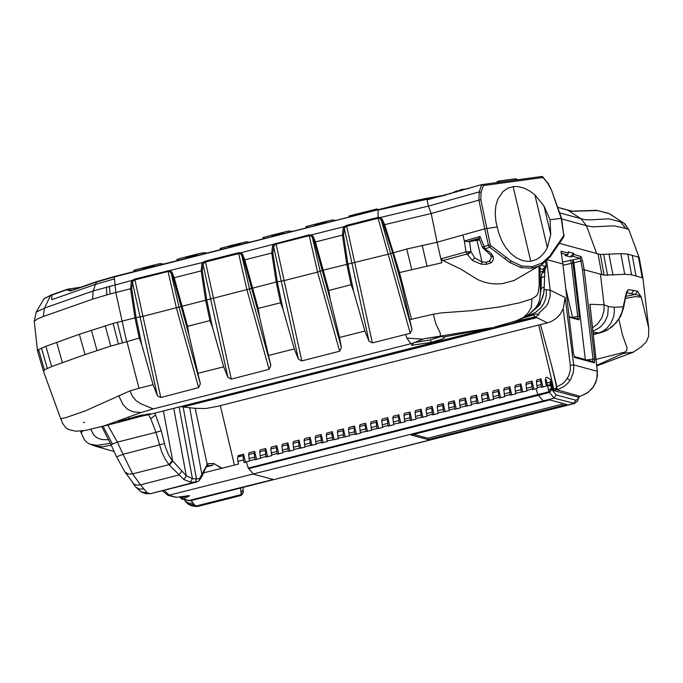 <?xml version="1.0" encoding="UTF-8"?>
<svg xmlns="http://www.w3.org/2000/svg" width="683" height="683" viewBox="0 0 683 683"><rect width="100%" height="100%" fill="white"/><g stroke="black" fill="none" stroke-linecap="round" stroke-linejoin="round"><path stroke-width="1.02" d="M187.603 495.687L181.968 497.916L183.215 499.077L190.318 500.741M181.968 497.916L180.321 496.601M168.334 495.491L176.427 497.326M164.048 490.274L169.64 495.474L176.521 497.301L189.558 495.738L183.215 499.077L181.798 499.068M190.139 500.784L181.755 499.051L180.039 497.463L181.832 499.06M180.047 497.429L179.731 496.703L180.039 497.463L180.534 497.104M563.817 406.18L574.642 403.44L554.015 398.163L549.055 391.709L537.871 394.543L536.044 388.712L532.501 389.609L532.347 388.986L526.798 390.386L526.952 391.017L515.708 393.195L515.853 393.826L510.303 395.235L510.158 394.603L504.609 396.003L504.763 396.635L499.213 398.044L499.06 397.412L493.51 398.812L493.664 399.444L482.42 401.621L482.565 402.253L477.024 403.662L476.871 403.03L471.321 404.43L471.475 405.062L460.231 407.239L460.376 407.871L454.835 409.279L454.682 408.647L449.132 410.048L449.286 410.679L438.042 412.856L438.187 413.488L432.646 414.897L432.493 414.265L426.943 415.665L427.097 416.297L415.853 418.474L415.998 419.106L410.457 420.515L410.304 419.883L404.754 421.283L404.908 421.915L393.664 424.092L393.809 424.724L388.268 426.132L388.115 425.5L382.565 426.901L382.719 427.532L371.475 429.709L371.629 430.341L360.385 432.518L360.53 433.15L354.989 434.55L354.836 433.927L349.286 435.327L349.44 435.959L338.196 438.136L338.35 438.768L327.106 440.945L327.251 441.577L321.71 442.977L321.556 442.353L316.007 443.754L316.161 444.385L304.917 446.562L305.07 447.194L293.827 449.371L293.972 450.003L288.431 451.403L288.277 450.771L282.728 452.18L282.882 452.812L277.341 454.212L277.187 453.58L271.638 454.989L271.791 455.621L266.242 457.021L266.097 456.389L255.152 459.83L254.998 459.198L244.062 462.639L243.447 459.924L237.906 461.332L238.521 464.039L222.521 468.094L220.387 467.633L214.872 464.227L221.258 467.864M222.521 468.094L203.372 472.935M154.819 413.138L161.273 430.751L165.26 446.528L168.419 454.588L171.595 459.702L186.288 475.838L192.41 478.629L196.456 479.005L199.743 478.365L207.205 464.483L208.187 463.655L213.796 463.526L214.872 464.227M207.214 465.755L212.584 465.268L213.796 463.526L215.154 464.303M536.044 388.712L537.35 388.388L536.386 381.737L540.543 380.687L541.517 387.329L546.366 386.1L545.247 380.218L545.862 377.614L547.015 377.315L550.498 379.611L551.924 385.647L552.991 385.374L538.716 325.014L217.612 406.308L205.771 408.545L195.176 408.323L207.205 464.483L202.134 476.094L189.712 407.734L195.176 408.323M207.538 465.388L208.187 463.655M101.776 426.568L110.979 444.633L117.416 442.123L155.972 432.356L161.666 451.856L165.158 459.155L168.974 464.671L183.787 479.457L190.361 482.121L194.57 482.207L196.602 482.044L199.052 480.798L199.743 478.365M536.232 317.766L183.138 406.966L196.123 476.939L196.098 481.003L194.57 482.207L150.422 493.707L145.488 493.596M184.034 406.462L184.197 407.085L189.712 407.734M538.716 325.014L547.459 322.88L535.301 316.878L512.95 321.924M180.329 406.675L182.378 406.88L534.2 317.791L536.206 317.732M212.584 465.268L206.292 466.865M237.906 461.332L237.547 457.397M188.576 504.361L191.957 505.907L196.226 505.975L241.193 494.586L240.612 495.593L198.369 506.291L195.014 505.446L191.155 500.528M243.268 492.4L241.193 494.586L240.57 488.021M241.21 494.552L243.302 492.17L243.199 489.805L242.858 487.44L243.199 489.805L241.108 492.4M537.871 394.543L248.288 468.077L246.35 462.058M243.566 454.144L243.097 455.996L237.949 455.766L243.566 454.144L245.487 462.28M243.097 455.996L243.447 459.924M249.457 460.607L248.638 454.588L249.116 452.744L254.657 451.335L256.577 459.471M248.638 454.588L254.187 453.188L254.657 451.335M254.187 453.188L254.998 459.198M260.547 457.798L259.736 451.779L260.206 449.935L265.747 448.526L267.668 456.662M259.736 451.779L265.277 450.379L265.747 448.526M265.277 450.379L266.097 456.389M271.638 454.989L270.827 448.97L271.296 447.126L276.837 445.717L278.766 453.853M270.827 448.97L276.367 447.57L276.837 445.717M276.367 447.57L277.187 453.58M282.728 452.18L281.917 446.17L282.386 444.317L287.936 442.917L289.857 451.045M281.917 446.17L287.458 444.761L287.936 442.917M287.458 444.761L288.277 450.771M293.827 449.371L293.007 443.361L293.477 441.508L299.026 440.108L300.947 448.236M293.007 443.361L298.556 441.952L299.026 440.108M298.556 441.952L299.367 447.971M304.917 446.562L304.097 440.552L304.567 438.699L310.116 437.299L312.037 445.427M304.097 440.552L309.647 439.143L310.116 437.299M309.647 439.143L310.466 445.162M316.007 443.754L315.196 437.743L315.666 435.891L321.206 434.49L323.127 442.618M315.196 437.743L320.737 436.335L321.206 434.49M320.737 436.335L321.556 442.353M327.106 440.945L326.286 434.934L326.756 433.09L332.305 431.682L334.226 439.809M326.286 434.934L331.827 433.526L332.305 431.682M331.827 433.526L332.647 439.545M338.196 438.136L337.376 432.126L337.846 430.281L343.395 428.873L345.316 437M337.376 432.126L342.926 430.717L343.395 428.873M342.926 430.717L343.737 436.736M349.286 435.327L348.467 429.317L348.945 427.473L354.486 426.064L356.406 434.192M348.467 429.317L354.016 427.908L354.486 426.064M354.016 427.908L354.836 433.927M360.385 432.518L359.565 426.508L360.035 424.664L365.576 423.255L367.505 431.383M359.565 426.508L365.106 425.099L365.576 423.255M365.106 425.099L365.926 431.118M371.475 429.709L370.656 423.699L371.125 421.855L376.674 420.446L378.595 428.574M370.656 423.699L376.205 422.29L376.674 420.446M376.205 422.29L377.025 428.309M382.565 426.901L381.746 420.89L382.224 419.046L387.765 417.637L389.686 425.765M381.746 420.89L387.295 419.49L387.765 417.637M387.295 419.49L388.115 425.5M393.664 424.092L392.845 418.081L393.314 416.237L398.855 414.829L400.784 422.956M392.845 418.081L398.394 416.681L398.855 414.829M398.394 416.681L399.205 422.692M404.754 421.283L403.935 415.273L404.404 413.428L409.954 412.02L411.875 420.147M403.935 415.273L409.484 413.872L409.954 412.02M409.484 413.872L410.304 419.883M415.853 418.474L415.033 412.464L415.503 410.62L421.044 409.211L422.965 417.347M415.033 412.464L420.574 411.064L421.044 409.211M420.574 411.064L421.394 417.074M426.943 415.665L426.124 409.655L426.593 407.811L432.143 406.402L434.064 414.538M426.124 409.655L431.673 408.255L432.143 406.402M431.673 408.255L432.493 414.265M438.042 412.856L437.222 406.846L437.692 405.002L443.233 403.593L445.154 411.729M437.222 406.846L442.763 405.446L443.233 403.593M442.763 405.446L443.583 411.456M449.132 410.048L448.313 404.037L448.782 402.193L454.332 400.784L456.253 408.921M448.313 404.037L453.862 402.637L454.332 400.784M453.862 402.637L454.682 408.647M460.231 407.239L459.411 401.228L459.872 399.384L465.422 397.976L467.343 406.112M459.411 401.228L464.952 399.828L465.422 397.976M464.952 399.828L465.772 405.839M471.321 404.43L470.502 398.42L470.971 396.575L476.521 395.167L478.441 403.303M470.502 398.42L476.051 397.019L476.521 395.167M476.051 397.019L476.871 403.03M482.42 401.621L481.6 395.611L482.07 393.767L487.611 392.358L489.532 400.494M481.6 395.611L487.15 394.211L487.611 392.358M487.15 394.211L487.969 400.221M493.51 398.812L492.691 392.802L493.16 390.958L498.71 389.549L500.63 397.685M492.691 392.802L498.24 391.393L498.71 389.549M498.24 391.393L499.06 397.412M504.609 396.003L503.789 389.993L504.259 388.149L509.8 386.74L511.729 394.876M503.789 389.993L509.339 388.584L509.8 386.74M509.339 388.584L510.158 394.603M515.708 393.195L514.888 387.184L515.349 385.332L520.898 383.931L522.819 392.059M514.888 387.184L520.429 385.775L520.898 383.931M520.429 385.775L521.249 391.794M526.798 390.386L525.978 384.375L526.448 382.523L531.997 381.123L533.918 389.25M525.978 384.375L531.528 382.967L531.997 381.123M531.528 382.967L532.347 388.986M536.386 381.737L536.847 379.893L541.004 378.843L542.934 386.971M540.543 380.687L541.004 378.843M545.247 380.218L546.4 379.927L546.827 382.702L550.276 382.762L551.412 388.26L548.466 389.993L547.561 385.98L552.991 385.374M110.97 444.633L116.58 456.816L123.017 454.306L117.416 442.123L107.76 425.048M161.273 430.751L155.972 432.356L150.747 418.688L148.399 414.692M164.441 443.566L123.017 454.306L132.647 473.865L168.974 464.671L172.27 460.479M181.78 471.279L178.912 474.941L140.476 484.879L147.204 492.75L149.534 493.604L145.155 493.502L141.492 492.11M132.647 473.865L128.199 474.062L124.929 471.927L133.885 484.076L136.685 485.203L140.476 484.879L132.647 473.865M556.278 384.862L556.577 386.706L557.49 386.399L561.827 384.205L564.798 381.72L568.683 376.034L570.322 370.186L570.314 365.251L563.21 308.827L565.174 297.566L550.174 290.164L550.071 296.448L547.962 303.252L546.298 306.138L538.938 313.13L538.947 314.539L535.301 316.878L533.158 315.076L523.554 317.86M563.21 308.827L560.162 314.308L556.986 317.766L551.83 321.258L547.459 322.88M530.623 315.469L536.07 313.915M534.345 314.504L533.158 315.076M543.753 293.152L539.698 305.045L530.785 312.754M562.869 263.971L561.067 251.259L568.469 253.12L568.239 251.848L573.592 253.308L573.788 254.409L581.045 256.569L582.522 260.761L584.17 269.768L594.705 359.01L594.432 362.827L574.634 357.482L573.413 353.256L562.869 263.971L547.629 259.847M544.189 287.492L543.677 293.425L542.191 298.411L539.587 303.303L535.318 308.187M539.954 265.619L539.946 267.838M539.963 268.436L543.907 270.058L543.207 271.211L544.419 270.605L546.204 266.976L545.606 261.777M540.099 271.996L543.207 271.211L541.858 273.422L541.286 277.853L541.132 288.482L544.18 287.091M541.132 288.482L540.27 295.491M539.971 265.67L539.911 267.002M539.911 267.104L540.185 266.31M539.869 266.558L539.69 265.755M539.911 266.976L540.048 270.502L539.024 268.547L538.947 266.105M540.065 271.134L540.04 270.553M110.475 424.365L85.332 430.452L75.634 431.221L68.385 429.436L65.867 427.763L62.742 423.58L60.505 418.158L61.299 418.619L66.61 417.373L85.093 410.961L130.001 390.864L138.965 388.26L126.978 341.645L110.706 346.11L85.016 354.588L51.643 366.575L44.429 369.87L43.481 371.313M104.012 425.919L140.937 412.566L132.801 411.755L127.328 409.16L122.931 404.438L118.68 395.73M539.075 266.046L531.835 268.24L520.864 267.599L509.919 262.511L489.66 247.237L484.879 248.979L489.378 251.839L491.726 254.17L493.16 256.654L493.45 259.395L491.495 262.554L486.766 264.295L481.558 264.244L472.482 260.53L467.018 253.982L442.917 260.522L460.94 269.179L477.75 279.62L483.76 281.994L489.95 283.436L496.165 283.983L502.287 283.658L514.043 280.508L538.255 266.421M442.917 260.522L441.312 258.737L441.756 262.818L399.512 272.551L411.507 319.243L433.321 314.214L441.764 312.874L471.407 310.68L499.435 306.966L519.908 302.731L531.946 298.889L536.556 295.73L538.264 292.495L539.177 285.4L539.024 268.539L540.074 271.296L540.441 292.495L539.877 298.599L538.17 304.08L535.523 307.948L529.026 314.317L523.366 317.954L517.313 320.429M490.206 328.199L444.402 336.864L444.761 337.701L442.149 339.118L431.383 342.337L411.55 345.308L412.839 343.182L424.459 338.683L492.682 327.584M413.232 343.105L153.197 408.929L140.937 412.566M128.899 418.022L128.344 419.695L119.286 422.068L118.031 422.068L119.294 421.24L141.407 415.136L150.542 414.214L148.757 414M150.405 414.248L141.142 416.306L150.414 414.248M141.057 416.314L128.413 419.669M153.197 408.929L140.758 403.704L136.037 400.656L132.357 396.208L130.001 390.864M43.447 371.202L37.539 351.019L38.547 349.645L45.915 346.307L79.348 334.269L113.105 323.452L134.978 317.843L139.23 338.042L141.791 344.881L136.088 317.604L142.96 316.34L276.188 282.07L284.145 280.585L317.586 272.116L323.016 270.212L388.192 254.23L406.752 249.03L437.077 242.243L441.756 262.818M542.678 176.709L547.715 183.232L542.148 176.436L481.694 184.632L483.299 185.597L481.071 192.367L479.227 191.906L478.937 200.128L431.195 213.497L428.378 206.112L479.227 191.906L481.609 184.641L427.08 199.888L428.378 206.112L380.337 217.467L382.121 219.004L384.597 224.425L399.512 272.551M399.384 272.594L400.81 281.379L412.003 329.522L410.252 333.304L405.651 334.465L406.829 338.068L422.657 339.169M516.058 320.873L523.63 317.373L528.036 312.942L531.289 307.555L531.946 298.889M139.23 338.042L126.978 341.645M134.978 317.843L136.088 317.604L131.699 288.653L130.573 288.772L134.978 317.843M141.791 344.881L153.077 384.691L157.431 395.85L132.493 282.531L131.699 288.653M382.121 219.004L381.268 220.063L379.85 218.543L380.337 217.467L377.972 217.416L346.529 225.381L344.283 226.602L311.474 234.909L309.109 234.858L240.877 252.795L238.504 252.744L205.335 261.145L203.039 262.383L134.747 279.031L160.795 397.523L157.431 395.85M160.795 397.523L198.633 387.62L176.393 307.879L168.052 271.484L134.875 279.885L133.27 280.969L132.493 282.531L131.264 282.019L130.573 288.772L115.811 292.512L126.662 341.722M172.073 272.321L174.225 277.716L173.26 278.143L171.202 273.32L169.802 271.714L170.289 270.673L172.073 272.321L171.202 273.32L178.972 307.077L200.375 383.812L198.633 387.62M200.375 383.812L189.003 335.037L187.586 326.295L209.946 320.626L212.515 327.456L223.665 366.814L227.909 377.426L203.082 264.645L202.288 270.775L206.701 299.717L212.515 327.456M205.335 261.145L231.272 379.125L227.909 377.426M231.272 379.125L269.111 369.324L246.981 289.993L238.64 253.606L205.463 262.007L203.858 263.092L203.082 264.645L201.852 264.142L201.161 270.895L174.225 277.716L187.586 326.295M242.661 254.443L244.821 259.839L243.857 260.266L241.791 255.433L240.39 253.837L240.877 252.795L242.661 254.443L241.791 255.433L249.568 289.199L270.852 365.533L269.111 369.324M270.852 365.533L259.6 317.16L258.183 308.417L280.542 302.757L283.112 309.578L294.271 348.936L298.428 359.198L273.678 246.768L272.884 252.889L277.298 281.84L283.112 309.578M275.923 243.268L301.801 360.906L298.428 359.198M301.801 360.906L339.656 351.216L317.586 272.116L309.237 235.72L276.06 244.121L274.455 245.206L273.678 246.768L272.449 246.256L271.757 253.009L244.821 259.839L258.183 308.417M313.266 236.557L315.418 241.953L314.453 242.38L312.396 237.547L310.996 235.951L311.474 234.909L313.266 236.557L312.396 237.547L320.165 271.313L341.398 347.442L339.656 351.216M341.398 347.442L339.519 337.47L330.188 299.214L328.779 290.471L351.096 284.709L353.674 291.53L364.876 331.05L368.999 341.167L344.403 228.771L343.549 234.995L347.895 263.954L353.674 291.53M346.529 225.381L372.372 342.883L368.999 341.167M372.372 342.883L405.651 334.465M439.724 336.625L444.573 336.941M440.723 336.617L430.307 339.938L414.299 342.559M424.706 338.623L439.57 336.625L440.424 335.814L440.296 333.193L435.797 323.733L433.321 314.214M81.004 432.689L83.309 430.802M238.077 456.261L240.015 455.86M618.9 319.285L622.546 335.182L627.062 347.912L626.687 350.661L623.391 353.384L633.372 352.155L641.405 346.751L646.434 341.62L648.509 336.497L648.782 328.549L642.968 278.433M623.391 353.384L596.686 365.32M592.545 327.738L597.343 324.229L601.834 317.936L604.02 310.739L604.071 304.806L608.331 306.505L614.196 307.29L623.22 306.804L626.482 292.085L628.428 289.626L637.521 291.206L641.252 297.165L648.756 328.258M642.916 278.69L642.233 277.768L631.562 274.779L624.723 274.318L604.122 275.155L584.17 269.768L582.497 269.964L593.023 359.121L594.705 359.01M641.115 297.122L635.139 296.627L625.321 298.445M642.968 278.399L639.22 257.764L638.468 257.115L627.788 254.144L620.864 253.641L600.348 254.494L559.309 243.319M625.79 296.362L635.361 294.382L639.143 295.551L641.098 297.122M626.883 292.828L635.361 294.382L637.521 291.206M639.143 295.551L639.484 294.211M627.003 292.589L628.428 289.626M593.049 332.365L598.914 332.843L602.876 332.006L608.886 328.967L614.939 323.836L618.986 318.5L621.769 312.712L623.22 306.804L623.639 307.657L625.5 297.609L625.184 296.601M592.554 327.883L592.656 328.805M590.232 307.213L589.907 304.285L604.071 304.806L600.459 274.233M549.747 399.914L566.873 404.524L428.25 439.621L411.072 435.02L549.747 399.914M551.412 388.26L551.651 389.037L549.055 391.709L548.466 389.993M556.167 384.802L551.471 364.944L540.484 324.647M551.471 364.944L556.483 384.811M577.972 397.071L552.965 390.352L551.966 385.656M580.832 395.978L580.123 396.319L556.696 389.728L554.024 390.087L553.452 388.729L556.619 388.157L556.03 384.853M555.945 389.805L556.952 388.166L556.577 386.706M555.603 389.805L556.619 388.157L557.994 389.464L563.893 386.612L568.077 382.941L570.715 379.304L573.225 372.909L573.814 367.198L573.652 364.901L570.314 365.251M578.911 397.634L579.047 396.806L577.938 397.088L580.123 396.319M557.994 389.464L556.696 389.728L557.302 388.892M581.361 395.764L588.242 392.255L593.57 386.604L596.78 379.261L597.309 371.407M578.834 398.044L579.022 396.814L580.132 396.413M560.965 251.634L561.247 251.173M560.974 253.137L567.419 254.887L568.469 253.12M567.419 254.887L565.037 255.493L570.382 256.953L573.592 253.308M570.382 256.953L572.764 256.347L573.788 254.409M572.764 256.347L579.987 258.311L581.045 256.569M562.527 262.101L579.987 258.311L580.866 261.026L582.522 260.761M585.322 359.548L573.908 262.793L580.866 261.026L582.497 269.964M586.782 359.941L593.023 359.121L592.844 361.58L594.432 362.827M592.844 361.58L574.079 356.509M573.908 262.793L573.122 260.052M572.542 259.899L579.338 316.058L579.013 319.857L569.152 317.185M570.527 260.078L571.398 263.117L577.656 316.169L577.511 318.91M577.545 318.91L569.084 316.639M572.653 317.604L565.763 288.491M541.909 264.5L539.049 266.063L541.909 264.5M563.373 237.334L563.484 236.045L553.537 250.499L550.285 255.399L550.165 256.714M550.285 255.399L542.251 262.972L532.441 266.618L521.769 265.994L511.14 261.043L506.103 257.175L504.822 258.601M506.103 257.175L490.915 245.786L489.66 247.237L488.413 245.171L484.759 228.822L497.181 226.961L498.812 233.236L501.8 240.886L505.838 247.698L510.705 253.393L516.169 257.687L521.983 260.411L527.865 261.41L530.759 261.23L536.215 259.6L540.082 257.167L544.616 252.309L547.348 247.588L550.737 234.551L550.037 219.789L561.563 218.278L551.659 190.583L561.178 218.278L563.688 234.909L561.563 218.312M482.591 247.639L490.864 255.348L491.205 257.901L489.455 261.111L486.151 262.272L481.985 261.913L474.668 257.858L470.988 251.737L466.002 251.89L464.38 241.039L479.995 236.446L485.032 248.672M481.071 192.367L480.823 199.769L490.292 244.753L483.82 246.597L482.565 247.588L479.056 238.376M484.435 249.543L485.272 249.304M479.645 239.904L469.537 241.577L470.988 251.737L467.915 254.443M441.312 258.737L466.002 251.89L467.018 253.982M412.003 329.522L381.268 220.063L383.641 224.912L431.195 213.497L437.077 242.243L484.759 228.822L478.937 200.128L480.823 199.769M479.995 236.446L479.056 238.333L467.599 241.705L464.38 241.039L462.886 235.345M469.528 241.543L467.599 241.705M564.021 403.755L427.917 438.213L428.25 439.621M427.917 438.213L413.599 434.379M598.914 332.843L593.262 334.269M615.878 322.786L612.079 326.798L606.632 330.401L601.774 332.399L593.296 334.585L600.545 332.732M599.102 332.792L602.91 331.195L606.478 328.685L610.909 323.324L613.599 316.818L614.341 312.046L614.196 307.29M134.747 279.031L132.451 280.261L131.264 282.019M446.434 194.868L424.305 198.753L398.659 204.524L114.189 276.948L96.277 282.105L70.861 290.898L66.362 289.865L51.84 295.099L66.763 289.404M96.636 281.652L70.861 290.898M114.232 276.564L96.721 281.609L70.127 290.958M79.621 287.432L67.617 289.25L71.647 290.275M66.61 289.848L67.31 289.242L66.362 289.865M456.475 191.052L454.024 192.777M51.908 294.766L43.96 298.744M133.27 280.969L132.451 280.261L93.144 290.949L44.497 308.084L36.182 312.148M106.488 286.911L106.804 294.885L92.589 299.171L43.294 316.528L37.471 318.876L34.235 321.266L36.225 312.063M109.348 286.126L110.134 293.963L106.804 294.885M169.802 271.714L168.052 271.484L167.916 270.63M203.858 263.092L203.039 262.383L201.852 264.142M240.39 253.837L238.64 253.606L238.504 252.744M274.455 245.206L273.635 244.497L272.449 246.256M310.996 235.951L309.237 235.72L309.109 234.858M377.972 217.416L378.109 218.27L346.665 226.235L345.111 227.311L344.283 226.602L343.173 228.25L342.422 235.114L315.418 241.953L328.779 290.471M343.173 228.25L344.403 228.771L345.111 227.311M443.779 195.586L378.041 210.099L378.109 218.27L410.252 333.304M379.85 218.543L378.467 218.219M542.071 176.453L481.6 184.658M173.26 278.143L189.003 335.037M243.857 260.266L259.6 317.16M314.453 242.38L330.188 299.214M383.641 224.912L392.623 252.642L400.81 281.379M550.037 219.789L543.984 206.01L534.909 194.886L530.375 191.368L524.049 188.098L517.697 186.553L513.112 186.621L507.665 188.277L502.97 191.573L497.779 199.231L495.841 205.822L495.192 213.233L495.867 221.113L497.181 226.961M449.568 194.015L456.295 191.155L457.508 191.206L456.15 192.188M608.852 213.403L597.514 210.56L572.038 211.252L557.874 207.47M623.024 222.462L608.707 218.833L590.684 219.866L584.554 219.627L559.744 212.917M551.744 190.694L547.843 182.72M460.47 189.72L459.685 191.18M461.102 190.779L460.547 189.686L462.391 190.403M517.39 179.791L515.067 178.861M496.78 182.113L498.342 181.106L499.913 182.165M516.527 179.364L516.86 179.868M543.984 206.01L550.737 234.551M534.909 194.886L547.348 247.588M178.852 260.189L176.769 259.625L179.68 258.524L200.221 253.316L204.533 252.59L206.616 253.154M360.274 214.231L362.212 213.745M357.457 214.069L369.298 211.278L358.652 214.394L357.457 214.069M316.092 225.424L314.983 225.125L326.423 222.223L318.013 224.938M273.063 236.327L271.971 236.028L283.411 233.125L274.984 235.84M230.034 247.22L228.942 246.93L240.382 244.027L231.955 246.734M187.014 258.123L185.93 257.832L197.378 254.93L188.935 257.636M143.993 269.017L143.123 268.786L154.571 265.892L150.371 267.403M148.45 267.89L145.914 268.53M350.96 216.588L348.885 216.024L376.649 208.989L378.724 209.561M307.931 227.49L305.779 226.876L307.051 226.304L324.707 221.779L332.527 219.952L335.695 220.455M264.902 238.393L262.776 237.735L265.73 236.719L288.491 231.025L292.666 231.358M221.881 249.286L220.063 248.441L232.971 245.018L246.461 241.756L249.636 242.26M135.84 271.083L133.68 270.468L134.952 269.905L152.599 265.38L160.42 263.553L163.587 264.056M188.013 500.716L273.379 479.492L253.581 474.224L248.288 468.077M274.344 479.466L573.694 403.465L575.854 400.195L577.758 399.342L578.851 396.857M168.112 495.44L543.241 400.895L538.289 395.32L248.603 468.658M234.397 465.08L220.344 405.625M162.674 490.625L164.33 490.642M240.612 495.593L241.697 495.09L243.276 492.341M563.782 406.189L562.92 406.189M432.032 412.19L426.482 413.591M420.941 414.999L415.384 416.399M409.843 417.8L404.293 419.208M398.752 420.608L393.203 422.017M387.654 423.417L382.104 424.826M376.564 426.226L371.014 427.635M365.473 429.035L359.915 430.435M354.375 431.844L348.825 433.244M343.284 434.653L337.735 436.053M332.194 437.462L326.636 438.862M321.095 440.27L315.546 441.67M310.005 443.079L304.456 444.479M298.915 445.888L293.366 447.288M287.816 448.697L282.267 450.097M276.726 451.506L271.177 452.906M265.636 454.315L260.086 455.715M254.546 457.123L248.996 458.524M531.886 386.902L526.337 388.303M520.796 389.711L515.238 391.111M509.697 392.52L504.148 393.929M498.599 395.329L493.049 396.738M487.508 398.138L481.959 399.546M476.41 400.947L470.86 402.355M465.319 403.755L459.761 405.164M454.221 406.573L448.671 407.973M443.13 409.382L437.572 410.782M547.561 385.98L547.373 385.178L546.229 385.519M550.677 384.623L547.373 385.178L546.827 382.702M541.346 386.629L537.188 387.688M540.902 384.623L536.744 385.673M173.738 408.34L186.288 475.838L183.787 479.457M190.361 482.121L192.41 478.629L179.1 406.983M169.486 465.157L172.731 461.025L163.416 410.953M103.039 426.243L112.516 444.198M150.747 418.688L155.656 414.888M147.204 492.75L141.15 491.922L136.054 487.269L139.161 489.054L143.421 488.96M526.115 316.46L530.768 315.435L528.087 315.068M535.113 318.227L534.951 317.638M546.707 260.769L550.174 290.164L546.289 289.729L546.374 294.51L545.495 299.214L543.702 303.645L541.021 307.623L535.583 312.37L528.992 315.213M536.3 313.89L538.947 314.539M546.289 289.729L544.206 289.336M541.124 264.978L546.187 266.899L543.907 270.058M535.549 314.095L526.106 316.468M543.002 269.333L545.171 266.148M541.858 273.422L544.616 271.766M541.286 277.853L544.266 276.478M538.443 303.5L539.587 303.303M540.074 271.45L540.048 270.502M422.205 245.334L426.943 265.883M406.752 249.03L411.738 269.529M410.124 319.593L411.507 319.243M44.429 369.87L38.547 349.645M47.289 368.368L41.484 348.117M51.643 366.575L45.915 346.307M62.384 362.664L56.706 342.345M85.016 354.588L79.348 334.269M96.977 350.464L91.385 330.12M110.706 346.11L105.267 325.731M118.39 343.899L113.105 323.452M122.377 342.806L117.288 322.333M209.946 320.626L205.592 299.957L201.161 270.895L202.288 270.775M280.542 302.757L276.188 282.07L271.757 253.009L272.884 252.889M351.096 284.709L346.793 264.193L342.422 235.114L343.549 234.995M430.307 339.938L431.383 342.337M413.736 342.883L411.55 345.308M406.829 338.068L410.842 343.686M223.665 366.814L198.318 373.234M153.077 384.691L138.965 388.26M364.876 331.05L339.519 337.47M294.271 348.936L268.914 355.356M389.711 353.657L387.543 354.204M414.701 347.323L412.976 348.117L414.735 347.323M289.78 378.963L288.064 379.748L289.814 378.963M225.612 395.559L227.319 394.808L225.629 395.559M140.066 415.409L141.142 416.306L123 421.18M121.011 420.574L119.286 422.068M141.159 415.179L119.294 421.24M146.179 414.35L150.653 413.778M422.478 339.331L424.459 338.683M192.922 503.089L188.61 503.209L185.161 500.972L186.476 502.526L188.329 504.191L195.014 505.446M194.04 504.515L189.985 504.583L186.476 502.526M197.669 506.291L192.418 506.026M198.369 506.291L195.107 506.521M90.788 429.283L93.887 435.216L97.532 438.162L102.083 439.57L108.674 439.758M80.449 431.178L84.359 439.715L86.639 442.191L89.669 444.087L97.106 445.384L110.381 443.361M95.569 446.247L102.373 446.844L111.244 445.222M638.468 257.115L642.233 277.768M632.236 255.288L636.001 275.932M627.788 254.144L631.562 274.779M620.864 253.641L624.723 274.318M609.048 254.503L612.958 275.181M603.755 254.759L607.597 275.437M600.348 254.494L604.122 275.155M601.817 274.583L598.035 253.854M631.63 293.417L633.798 290.232M626.704 292.7L627.105 292.409L626.627 293.459L626.482 292.085M625.5 297.643L626.627 293.459M623.639 307.657L620.924 315.828L615.81 323.247M596.037 359.42L625.534 351.95M592.946 331.417L600.494 326.969L604.976 321.608L607.699 315.179L608.331 306.505M538.289 395.32L549.431 392.494L551.873 389.549L556.175 394.902L554.015 398.163L543.241 400.895M574.574 403.448L577.562 401.075L578.868 396.857M556.175 394.902L575.854 400.195M550.063 381.532L550.276 382.762M551.873 389.549L551.651 389.037M552.504 388.969L553.452 388.729L552.871 385.425M570.117 380.277L567.24 378.664M554.024 390.087L552.965 390.352M565.174 297.566L573.652 364.901L597.292 371.296L589.907 304.285M573.08 263.006L563.023 265.243M572.61 317.45L579.338 316.058M577.476 318.918L579.013 319.857M553.537 250.499L553.725 251.549L563.646 237.129L564.107 234.935M542.251 262.972L541.995 264.458L550.421 256.518L553.725 251.549M532.441 266.618L531.835 268.24M521.769 265.994L520.864 267.599M511.14 261.043L509.919 262.511M482.565 247.588L484.879 248.979M490.744 255.024L491.009 255.826L493.357 257.286M489.455 261.111L491.017 262.887M486.151 262.272L486.766 264.295M477.041 240.553L481.985 261.913L481.558 264.244M474.668 257.858L472.482 260.53M469.486 251.566L467.616 254.085M490.292 244.753L490.915 245.786M563.484 236.045L563.688 234.909M479.568 239.699L471.663 241.082L479.21 238.76M378.092 209.724L114.257 276.555L115.811 292.512L110.134 293.963M446.528 194.843L418.875 199.88L397.284 204.857L114.257 276.555L96.721 281.609L95.483 284.35L51.797 299.683L51.84 295.099L50.499 295.602L44.497 308.084L43.294 316.528M114.3 278.929L95.483 284.35L93.144 290.949L92.589 299.171M457.234 190.864L459.394 190.574L457.106 190.873L457.508 191.206M43.985 298.693L51.046 295.073L67.301 289.242M459.215 190.916L457.789 191.103M38.017 308.989L36.208 312.097M542.814 177.529L483.299 185.597M551.659 190.583L547.715 183.232M597.659 210.577L608.092 213.386M567.624 210.065L580.9 218.697L586.432 225.689L561.657 218.919M608.954 213.438L622.196 222.06M620.13 221.437L625.662 228.429L614.196 225.817L592.622 226.876L586.432 225.689L596.694 253.572M624.014 223.179L628.684 229.539L625.662 228.429M625.005 224.007L628.684 229.539M459.744 190.694L460.402 189.754L459.369 190.608M497.694 182.463L496.772 182.113L498.351 181.106L515.298 178.809L516.715 179.117L515.511 178.801M496.772 182.113L496.541 182.617L496.772 182.113M499.196 182.259L499.58 181.661M513.112 186.621L530.759 261.23M190.25 500.759L274.267 479.492M176.052 497.369L188.798 495.721M220.387 467.633L221.343 467.881M207.538 465.482L206.975 465.994M196.61 482.078L150.439 493.707M162.306 490.718L168.129 495.44M563.646 406.223L274.242 479.492M241.108 456.159L237.778 457.004M199.112 480.747L202.134 476.094M135.661 486.842L132.715 482.872M116.58 456.816L124.878 471.868M540.782 301.357L542.874 296.55L544.018 291.462L544.88 270.195M107.777 425.048L100.444 426.901M84.709 422.529L83.386 422.538M488.695 328.574L151.447 413.992M110.535 424.348L120.9 421.727M43.447 371.236L60.505 418.158M494.082 327.225L516.135 320.848M389.745 353.649L387.534 354.204M442.695 336.762L439.818 336.625M422.453 339.34L413.787 342.849M184.214 499.7L185.161 500.972M89.26 443.89L95.432 446.204M96.525 446.511L114.129 451.506M238.145 456.551L241.022 455.903M633.073 352.291L596.746 365.917M581.387 395.781L587.363 392.896L592.289 388.414L595.755 382.565L597.386 375.915L597.343 371.347L590.103 305.591M469.733 242.943L469.528 241.551M67.293 289.242L79.902 287.338M43.994 298.684L36.225 312.071M456.509 191.035L449.397 194.057M608.963 213.446L596.541 210.296L572.098 211.132L557.849 207.393M624.945 223.956L609.603 213.745M628.881 229.787L639.177 257.636M460.726 189.643L468.564 188.602M517.398 179.791L516.715 179.117M37.514 350.917L34.235 321.266M227.354 394.8L226.304 395.602"/></g></svg>
